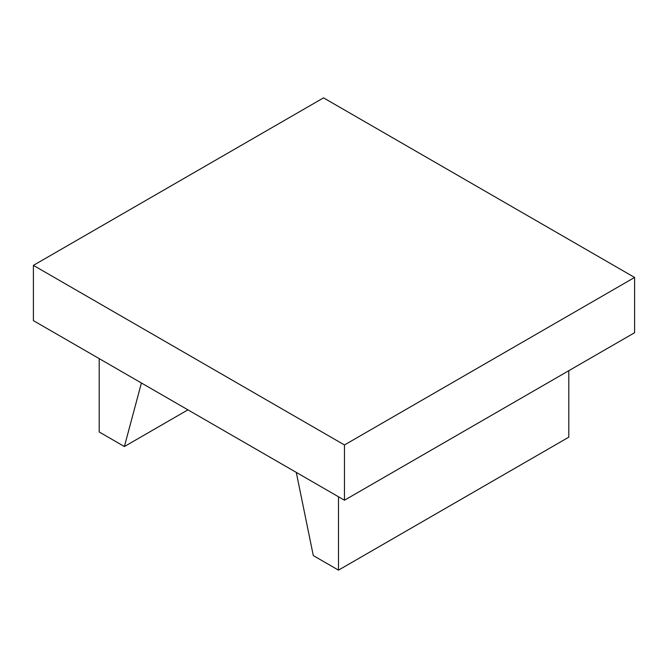<?xml version="1.0" encoding="UTF-8"?>
<svg xmlns="http://www.w3.org/2000/svg" width="668" height="668" viewBox="0 0 668 668"><rect width="100%" height="100%" fill="white"/><g stroke="black" fill="none" stroke-linecap="round" stroke-linejoin="round"><path stroke-width="1" d="M187.933 409.843L124.39 446.533L141.416 382.989M99.206 358.616L99.206 431.987L124.39 446.533M568.794 370.707L568.794 437.173L338.484 570.138L313.3 555.592L296.275 472.393M338.484 496.767L338.484 570.138M33.4 265.371L33.4 320.632L344.471 500.223L634.6 332.714L634.6 277.454L344.471 444.963L33.4 265.371L323.529 97.862L634.6 277.454M344.471 500.223L344.471 444.963"/></g></svg>
